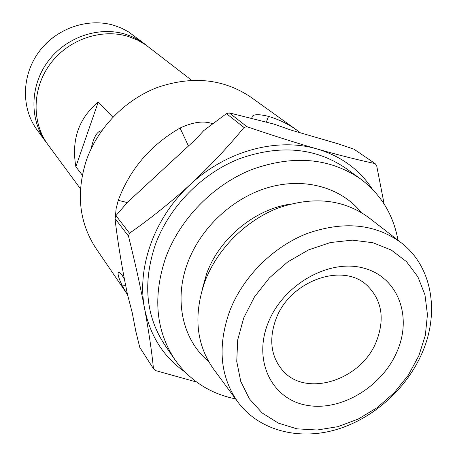 <?xml version="1.0" encoding="UTF-8"?>
<svg xmlns="http://www.w3.org/2000/svg" width="457" height="457" viewBox="0 0 457 457"><rect width="100%" height="100%" fill="white"/><g stroke="black" fill="none" stroke-linecap="round" stroke-linejoin="round"><path stroke-width="0.69" d="M47.002 143.332L45.963 141.973C29.425 119.837 29.836 86.002 47.825 61.626C65.734 37.2 98.706 25.872 125.698 34.309L131.707 36.503L137.426 39.268L146.948 45.717M145.337 44.438L128.68 31.967L121.859 28.328L114.581 25.558C88.275 17.286 56.234 28.225 38.879 51.944C21.439 75.611 21.108 108.538 37.257 130.159L45.963 141.973M191.626 80.261L145.743 44.866L137.5 40.067L128.537 36.543C101.368 28.066 68.156 39.491 50.116 64.1C31.979 88.652 31.544 122.722 48.185 144.989L80.478 188.821M75.862 166.725L98.255 102.008C78.707 118.306 71.241 139.882 75.862 166.725L82.311 175.168M98.255 102.008L112.85 117.215M101.58 130.908L101.363 130.811C97.095 131.222 93.645 137.277 91.012 148.988M266.368 122.03L268.505 116.386C278.793 119.437 288.144 123.956 296.559 129.931L250.619 97.015C223.387 78.815 192.386 75.599 157.614 87.367C125.127 99.689 97.712 127.806 86.339 160.413C75.896 193.34 79.158 222.742 96.124 248.608L127.606 294.805L122.556 286.379C118.294 277.513 117.095 272.709 118.951 271.972L121.579 274.303L124.447 279.33M229.277 112.89L246.934 126.686C271.898 135.232 295.382 142.687 317.398 149.051C339.345 155.277 358.568 160.104 375.066 163.543L353.918 149.153L338.191 143.835L291.338 130.194L273.926 124.081L229.277 112.89L226.449 113.639L203.765 130.576L196.007 139.054L127.549 202.24L115.958 215.63L114.97 218.406C117.243 237.846 120.448 258.354 124.567 279.935L127.48 294.411L132.244 312.817L135.769 331.119L139.756 347.36L153.489 368.73C151.753 351.376 148.799 331.416 144.641 308.841C140.265 285.888 134.878 261.644 128.468 236.098L114.97 218.406M212.671 123.767C203.971 120.534 193.1 121.956 180.058 128.04C150.559 145.04 129.959 169.136 118.266 200.332L116.107 208.712L115.353 217.315M268.002 323.219C282.626 285.157 328.172 258.885 362.704 267.859C397.481 276.274 412.614 315.541 397.276 351.05C382.418 386.685 340.933 411.791 306.584 405.256C272.046 399.275 252.858 361.167 268.002 323.219M376.551 341.008C384.988 318.609 381.869 300.118 367.2 285.539C342.967 261.827 289.675 280.798 275.948 319.129C268.865 338.826 270.79 355.58 281.723 369.376C304.625 398.533 361.613 380.652 376.551 341.008M243.695 317.986L237.709 339.894L236.743 361.424L240.753 381.429L249.425 398.898L262.198 412.997L278.33 423.108L296.953 428.837L317.129 430.014L337.877 426.678L358.254 419.052L377.333 407.541L394.282 392.683L408.335 375.14L418.863 355.7L425.353 335.215L427.444 314.616L424.97 294.862L417.932 276.925L406.576 261.724L391.358 250.093L372.969 242.73L352.301 240.131L330.422 242.536L308.515 249.905L287.79 261.884L269.43 277.85L254.458 296.913L243.695 317.986M422.205 352.747C406.576 389.107 372.564 419.309 335.112 429.951C297.696 440.462 258.965 430.254 237.994 402.217C220.04 376.711 217.281 346.309 229.717 311.023C242.861 277.016 272.755 247.02 306.887 233.613C343.401 220.771 374.729 223.724 400.863 242.467C432.162 266.105 439.937 312.28 422.205 352.747M400.863 242.467L368.268 217.229C342.996 199.092 312.942 196.03 278.113 208.049C245.569 220.617 217.241 249.054 204.919 281.495C193.282 315.176 196.15 344.349 213.522 369.022L237.994 402.217M361.156 212.374C341.39 187.816 305.459 177.259 269.527 187.176C233.624 197.133 201.006 227.152 187.816 262.455C173.46 300.026 182.68 340.082 208.558 361.418M397.996 240.245C393.328 214.476 380.664 193.905 360.002 178.527L345.321 167.93C314.993 147.554 279.678 144.492 239.365 158.745C201.68 173.626 169.296 206.718 155.426 244.455C142.635 282.632 145.766 316.147 164.817 345.001L175.071 359.939C189.946 380.687 210.106 393.677 235.549 398.904M360.002 178.527C329.166 157.814 293.126 154.797 251.887 169.49C213.322 184.817 180.098 218.76 165.8 257.36C152.609 296.41 155.7 330.6 175.071 359.939M128.468 236.098L129.502 233.224C150.467 218.612 170.849 202.262 190.655 184.177C210.289 165.822 228.077 146.92 244.015 127.469L226.449 113.639M115.958 215.63L129.502 233.224M375.066 163.543L376.648 165.543L384.143 204.039M268.505 116.386C258.342 113.89 252.79 114.164 251.853 117.203L252.133 118.346M196.596 382.041L155.329 370.507L153.489 368.73M296.559 129.931L300.415 132.833M372.341 189.124C359.436 169.576 341.122 156.214 317.398 149.051C277.525 137.151 226.444 150.679 190.655 184.177C154.426 217.189 136.432 267.516 144.641 308.841C150.244 336.101 163.715 357.168 185.045 372.049M244.015 127.469L246.934 126.686M125.498 284.7L122.556 286.379M188.478 146L180.058 128.04M290.012 204.182C254.498 209.46 219.566 238.365 206.758 273.297L202.04 290.104M127.263 202.56L118.266 200.332M53.909 36.794L46.597 42.952L40.267 50.116"/></g></svg>

